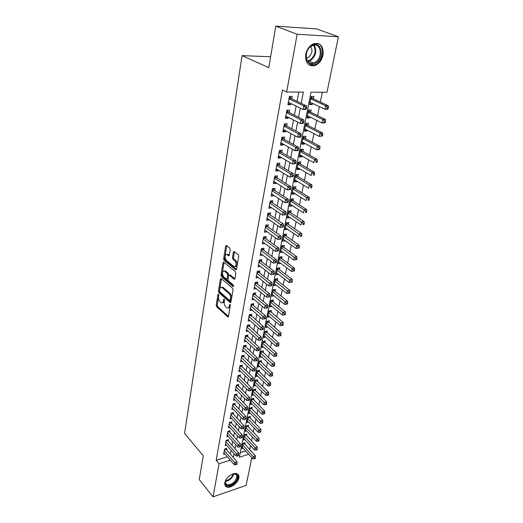 <?xml version="1.0" encoding="UTF-8"?>
<svg xmlns="http://www.w3.org/2000/svg" width="523" height="523" viewBox="0 0 523 523"><rect width="100%" height="100%" fill="white"/><g stroke="black" fill="none" stroke-linecap="round" stroke-linejoin="round"><path stroke-width="0.78" d="M218.457 294.168L217.921 294.501L216.202 305.21L216.64 306.759L227.845 316.918L228.505 316.376L230.349 305.517L229.937 304.34L229.218 306.145C228.865 307.766 228.146 308.354 227.074 307.916L225.72 306.785C224.544 305.504 224.06 303.824 224.269 301.738L224.184 299.234L223.635 299.561L223.399 300.967C223.053 302.582 222.347 303.177 221.301 302.745L219.974 301.634C218.823 300.379 218.346 298.718 218.549 296.652L218.457 294.168M323.031 55.052C321.723 60.413 318.978 63.93 314.781 65.61C308.178 66.578 305.171 62.819 305.772 54.32C306.994 49.031 309.675 45.488 313.8 43.697C320.664 42.605 323.744 46.39 323.031 55.052M238.861 478.002C238.083 482.99 230.395 488.665 226.681 486.946C225.106 486.259 224.491 484.86 224.831 482.742C225.55 477.774 233.225 472.073 236.939 473.707C238.599 474.387 239.24 475.819 238.861 478.002M230.212 249.615L229.741 248.02L226.439 245.418L225.688 246.039L223.654 258.708L224.119 260.284L235.683 269.744L236.52 269.201L238.71 256.335L238.227 254.714L234.134 251.491L233.363 252.112L232.454 257.61L232.925 259.212L234.899 260.8C236.795 264.278 236.546 266.266 234.147 266.75L226.302 260.382C224.452 256.95 224.7 254.995 227.041 254.505L228.571 255.708L229.316 255.093L230.212 249.615M251.805 457.736L246.117 485.377L213.038 496.85L199.243 479.591L203.264 455.781L184.586 433.384L242.057 55.634L268.783 67.657L275.791 26.15L297.149 34.243L338.414 36.76L326.993 92.264L311.008 92.159L239.357 457.246L248.667 454.271M213.038 496.85L219.059 463.738L230.297 460.142M301.222 103.371L303.379 92.107L286.65 91.996L282.472 90.015L216.143 460.292L219.059 463.738M286.65 91.996L297.149 34.243M221.19 278.471L220.405 278.981L218.464 291.115L218.908 292.671L230.244 302.647L230.931 302.085L233.023 289.781L232.558 288.173L221.19 278.471M221.033 275.085L223.02 262.69L223.733 262.088L235.363 271.627L235.834 273.241L234.912 278.654L234.18 279.243L229.283 275.176L228.564 275.765L227.982 279.302L228.44 280.89L233.317 285.015L233.062 286.499L221.484 276.654L221.033 275.085L222.033 274.928L224.034 262.546L223.02 262.69M312.479 103.364L312.238 104.574L309.819 103.423M313.382 98.821L313.852 96.441L311.198 96.435L309.59 104.587L312.238 104.574M309.799 116.858L309.583 117.956L307.197 116.766M310.708 112.295L311.172 109.954L308.531 109.98L306.949 118.002L309.583 117.956M307.164 130.135L306.968 131.129L304.608 129.9M308.073 125.553L308.531 123.251L305.903 123.31L304.353 131.208L306.968 131.129M304.576 143.204L304.399 144.093L302.065 142.825M305.484 138.608L305.935 136.34L303.32 136.431L301.791 144.204L304.399 144.093M302.019 156.07L301.863 156.854L299.555 155.553M302.935 151.454L303.379 149.218L300.777 149.343L299.274 156.998L301.863 156.854M299.509 168.733L299.372 169.419L297.09 168.086M300.424 164.104L300.862 161.901L298.28 162.058L296.796 169.589L299.372 169.419M297.031 181.2L296.914 181.788L294.665 180.422M297.953 176.558L298.385 174.388L295.815 174.571L294.351 181.991L296.914 181.788M294.599 193.471L294.501 193.974L292.272 192.575M295.521 188.816L295.946 186.685L293.39 186.894L291.952 194.203L294.501 193.974M292.2 205.559L292.115 205.97L289.912 204.545M293.128 200.897L293.54 198.792L290.997 199.034L289.585 206.225L292.115 205.97M289.834 217.463L287.591 216.332M290.762 212.789L291.174 210.723L288.644 210.985L287.251 218.071L289.775 217.79M287.513 229.192L285.303 227.95M288.441 224.504L288.846 222.471L286.329 222.759L284.957 229.741L287.46 229.434M285.218 240.743L283.054 239.39M286.146 236.05L286.545 234.043L284.041 234.356L282.688 241.234L285.185 240.907M282.956 252.125L280.831 250.667M283.891 247.425L284.283 245.444L281.792 245.784L280.459 252.557L282.943 252.204M281.668 258.63L282.054 256.682L279.576 257.041L278.262 263.716L280.733 263.344L278.648 261.781L291.435 271.365L292.017 268.541L279.19 258.996M279.478 269.672L279.857 267.756L277.393 268.136L276.098 274.719L278.465 274.333M277.314 280.557L277.693 278.667L275.242 279.073L273.967 285.558L276.229 285.172M275.19 291.291L275.556 289.422L273.117 289.853L271.862 296.247L274.039 295.848M273.091 301.869L273.451 300.025L271.025 300.477L269.79 306.779L271.875 306.38M271.019 312.296L271.378 310.479L268.966 310.95L267.743 317.16L269.757 316.761M268.979 322.58L269.332 320.789L266.933 321.279L265.73 327.405L267.665 326.999M266.965 332.72L267.318 330.954L264.926 331.458L263.736 337.498L265.606 337.093M264.984 342.715L265.324 340.976L262.951 341.499L261.781 347.462L263.579 347.05M263.023 352.58L263.363 350.861L261.003 351.404L259.846 357.281L261.585 356.869M261.095 362.308L261.428 360.615L259.081 361.171L257.937 366.969L259.624 366.558M259.192 371.899L259.519 370.232L257.179 370.807L256.054 376.527L257.689 376.115M257.309 381.372L257.636 379.724L255.309 380.313L254.198 385.954L255.78 385.549M255.459 390.707L255.78 389.086L253.465 389.694L252.367 395.257L253.897 394.852M253.629 399.925L253.949 398.323L251.641 398.944L250.563 404.436L252.047 404.031M251.825 409.019L252.138 407.437L249.844 408.077L248.778 413.497L250.216 413.092M250.04 418.001L250.354 416.439L248.072 417.086L247.019 422.44L248.418 422.035M248.281 426.86L248.588 425.317L246.32 425.984L245.28 431.266L246.64 430.86M246.549 435.607L246.849 434.083L244.594 434.763L243.568 439.974L244.888 439.568M226.609 449.878L226.89 448.355L224.57 449.074L223.609 454.284L224.864 453.892M228.231 441.137L228.518 439.601L226.184 440.301L225.21 445.576L226.498 445.184M229.872 432.286L230.166 430.723L227.819 431.416L226.832 436.764L228.159 436.365M231.539 423.316L231.833 421.734L229.473 422.407L228.479 427.827L229.845 427.428M233.225 414.223L233.526 412.621L231.153 413.281L230.14 418.773L231.552 418.374M234.938 405.011L235.239 403.383L232.853 404.031L231.833 409.594L233.278 409.195M236.671 395.669L236.978 394.022L234.579 394.649L233.539 400.291L235.036 399.892M238.429 386.203L238.736 384.536L236.331 385.144L235.278 390.864L236.821 390.465M240.207 376.606L240.521 374.913L238.102 375.507L237.037 381.306L238.625 380.907M242.012 366.878L242.332 365.159L239.9 365.74L238.815 371.618L240.462 371.219M243.842 357.013L244.169 355.267L241.718 355.83L240.626 361.792L242.326 361.393M245.699 347.004L246.026 345.239L243.568 345.781L242.456 351.829L244.221 351.43M247.582 336.858L247.915 335.066L245.444 335.596L244.313 341.728L246.143 341.329M249.491 326.568L249.831 324.75L247.346 325.26L246.202 331.477L248.098 331.079M251.432 316.127L251.772 314.29L249.275 314.774L248.111 321.083L250.079 320.691M253.394 305.543L253.747 303.673L251.23 304.138L250.053 310.538L252.099 310.146M255.387 294.795L255.74 292.9L253.217 293.344L252.021 299.842L254.152 299.45M257.414 283.897L257.774 281.975L255.231 282.394L254.015 288.984L256.237 288.604M259.467 272.836L259.826 270.881L257.27 271.28L256.041 277.968L258.362 277.595M261.552 261.605L261.918 259.624L259.349 260.003L258.101 266.789L260.519 266.423M263.664 250.21L264.037 248.203L261.454 248.549L260.186 255.44L262.723 255.08M265.815 238.645L266.194 236.599L263.592 236.926L262.304 243.921L264.906 243.528M267.992 226.897L268.377 224.825L265.762 225.125L264.455 232.232L267.09 231.774M270.208 214.979L270.594 212.868L267.966 213.142L266.638 220.36L269.299 219.837M272.45 202.865L272.849 200.727L270.208 200.976L268.861 208.298L271.555 207.716M274.732 190.568L275.137 188.398L272.476 188.62L271.11 196.053L273.758 195.818L273.836 195.406M277.053 178.082L277.465 175.872L274.791 176.061L273.398 183.619L276.066 183.41L276.157 182.9M279.406 165.392L279.825 163.15L277.131 163.313L275.719 170.988L278.399 170.812L278.517 170.197M281.799 152.5L282.224 150.225L279.517 150.356L278.086 158.155L280.779 158.005L280.91 157.292M284.231 139.406L284.662 137.091L281.943 137.189L280.485 145.113L283.191 144.995L283.348 144.171M286.702 126.095L287.14 123.742L284.401 123.807L282.917 131.861L285.643 131.776L285.82 130.842M289.212 112.563L289.657 110.176L286.905 110.203L285.395 118.394L288.14 118.342L288.336 117.296M216.143 460.292L227.355 456.756M230.355 454.16L231.074 450.368M232.016 445.393L232.755 441.484M233.696 436.509L234.454 432.488M235.396 427.507L236.18 423.362M237.122 418.38L237.926 414.118M238.867 409.136L239.697 404.743M240.639 399.762L241.495 395.238M242.437 390.256L243.319 385.601M244.261 380.62L245.163 375.834M246.104 370.853L247.039 365.923M247.974 360.948L248.935 355.875M249.876 350.9L250.863 345.683M251.805 340.708L252.818 335.341M253.753 330.373L254.799 324.855M255.74 319.893L256.813 314.212M257.747 309.25L258.852 303.412M259.787 298.456L260.925 292.449M261.86 287.506L263.023 281.328M263.958 276.386L265.161 270.038M266.089 265.102L267.325 258.571M268.26 253.648L269.528 246.934M270.456 242.025L271.764 235.115M272.686 230.218L274.026 223.118M274.954 218.228L276.334 210.926M277.255 206.049L278.674 198.55M279.589 193.687L281.047 185.972M281.969 181.121L283.466 173.191M284.381 168.36L285.918 160.208M286.833 155.39L288.415 147.009M289.324 142.21L290.951 133.594M291.854 128.815L293.527 119.963M294.429 115.204L296.149 106.097M297.044 101.357L298.796 92.074M291.762 98.814L292.213 96.382L289.448 96.376L287.918 104.698L290.677 104.685L290.893 103.521M252.786 452.957L249.791 449.669L250.582 445.773M251.55 441L252.361 436.993M253.335 432.22L254.171 428.095M255.139 423.316L256.002 419.08M256.97 414.301L257.852 409.94M258.826 405.162L259.735 400.683M260.702 395.904L261.637 391.296M262.611 386.517L263.572 381.777M264.54 376.998L265.527 372.134M266.495 367.355L267.514 362.354M268.482 357.575L269.528 352.437M270.496 347.658L271.568 342.382M272.535 337.61L273.64 332.183M274.608 327.411L275.739 321.835M276.706 317.069L277.863 311.342M278.831 306.583L280.027 300.699M280.995 295.94L282.217 289.899M283.185 285.146L284.447 278.936M285.408 274.189L286.702 267.815M287.663 263.076L288.99 256.531M289.951 251.792L291.318 245.071M292.279 240.345L293.678 233.441M294.639 228.721L296.077 221.634M297.031 216.921L298.509 209.645M299.463 204.944L300.98 197.465M301.934 192.778L303.49 185.103M304.438 180.422L306.04 172.538M306.988 167.876L308.629 159.783M309.577 155.128L311.263 146.819M312.205 142.184L313.937 133.646M314.872 129.024L316.65 120.257M317.585 115.655L319.416 106.653M320.344 102.07L322.338 92.231M240.253 452.676L245.679 450.963M244.836 444.236L245.137 442.733L242.888 443.426L241.874 448.571L243.156 448.172M270.626 56.745L242.057 55.634M275.791 26.15L316.552 28.896L338.414 36.76M233.317 457.533L234.043 453.729M235.004 448.741L235.749 444.825M236.71 439.836L237.481 435.803M238.436 430.808L239.233 426.657M240.194 421.662L241.011 417.38M241.972 412.385L242.816 407.979M243.77 402.985L244.64 398.448M245.601 393.453L246.496 388.785M247.451 383.79L248.373 378.985M249.334 373.991L250.282 369.048M251.236 364.054L252.21 358.968M253.171 353.973L254.171 348.736M255.132 343.748L256.165 338.361M257.12 333.38L258.179 327.836M259.133 322.861L260.232 317.16M261.186 312.185L262.311 306.321M263.259 301.346L264.416 295.318M265.37 290.357L266.56 284.152M267.508 279.197L268.73 272.816M269.678 267.868L270.94 261.31M271.882 256.368L273.176 249.621M274.124 244.692L275.451 237.756M276.399 232.84L277.765 225.707M278.707 220.798L280.112 213.469M281.047 208.566L282.492 201.028M283.433 196.145L284.917 188.398M285.852 183.527L287.375 175.558M288.31 170.701L289.879 162.516M290.808 157.671L292.422 149.251M293.344 144.433L295.005 135.771M295.926 130.972L297.633 122.068M298.555 117.283L300.307 108.137M264.893 243.581L262.67 241.94M267.063 231.911L264.808 230.303M269.26 220.065L266.985 218.49M271.496 208.036L269.195 206.487M273.758 195.818L271.43 194.308M276.066 183.41L273.706 181.932M278.399 170.812L276.02 169.367M280.779 158.005L278.367 156.599M283.191 144.995L280.753 143.629M285.643 131.776L283.178 130.449M288.14 118.342L285.643 117.054M290.677 104.685L288.147 103.443M222.556 302.68C223.484 302.869 224.099 302.242 224.4 300.79L223.399 300.967M224.517 300.084L224.4 300.79M228.368 307.851C229.303 308.034 229.924 307.4 230.225 305.962L229.218 306.145M230.355 305.177L230.225 305.962M218.784 295.129L217.189 305.033L217.633 306.576L228.492 316.435M221.438 278.687L219.457 290.945L219.902 292.501L230.911 302.189M219.497 290.742L219.81 291.834L229.754 300.562L230.486 298.666C230.702 296.541 230.212 294.841 229.015 293.566L221.889 287.441C220.811 286.99 220.091 287.598 219.738 289.258L219.497 290.742M230.094 300.496L231.238 299.986L230.231 300.163M221.615 287.323L223.243 287.526L230.022 293.396C231.218 294.665 231.715 296.364 231.493 298.483L231.238 299.986M234.873 278.824L230.395 275.085L229.728 275.19M233.657 285.97L222.491 276.497L221.484 276.654M224.576 271.228L224.334 271.058C222.072 271.548 221.85 273.477 223.667 276.844L226.387 279.138L227.093 278.55L227.675 275.02L227.211 273.431L224.576 271.228L225.59 271.077L224.171 270.979M226.877 279.06L228.106 278.393L227.093 278.55M225.59 271.077L228.224 273.281L228.688 274.863L228.106 278.393M222.033 274.928L222.491 276.497M226.858 254.413L228.061 254.368L229.264 255.316M235.383 266.697C237.605 265.887 237.788 263.873 235.925 260.657L234.899 260.8M234.454 251.733L233.474 257.466L233.944 259.068L235.925 260.657M226.766 245.666L224.674 258.565L225.132 260.14L236.474 269.397M242.169 447.073L252.72 458.749L253.165 456.592L255.433 455.86L243.98 443.092M254.518 457.906L254.341 458.769L255.244 458.475L255.427 457.612L254.518 457.906L253.165 456.592L242.587 444.929M254.341 458.769L252.72 458.749M255.433 455.86L255.427 457.612M224.289 450.597L234.709 462.554L234.291 464.738L223.89 452.768M225.766 448.708L237.05 461.796L234.709 462.554L236.082 463.888L235.912 464.764L236.847 464.463L237.017 463.587L236.082 463.888M237.017 463.587L237.05 461.796M234.291 464.738L235.912 464.764M230.97 474.877C235.481 472.975 237.645 473.943 237.462 477.774C236.376 484.775 223.72 489.136 225.321 481.866L226.753 478.676M225.648 480.742L225.491 481.369C225.217 483.069 225.714 484.193 226.982 484.743C231.408 485.043 234.657 482.657 236.729 477.584C237.024 475.838 236.514 474.694 235.187 474.145L233.095 474.034M227.904 477.316L229.512 475.871M225.132 485.592L226.256 486.351C229.943 488.064 237.579 482.428 238.351 477.473L237.795 474.171M315.84 63.008C306.517 69.467 301.915 51.313 311.669 45.658C321.2 39.362 325.339 57.582 315.84 63.008M311.381 46.142C303.34 50.698 305.55 66.179 313.617 62.982L315.251 62.198C323.214 57.713 321.102 42.075 312.813 45.442L311.381 46.142M306.347 58.086L308.387 57.347C312.113 54.059 312.917 50.456 310.793 46.547M309.211 65.068L314.081 65.251L316.14 64.27C323.659 60.021 324.816 45.351 317.618 43.363M243.862 438.457L254.518 450.055L254.969 447.865L257.244 447.145L245.673 434.436M256.329 449.192L256.146 450.068L257.055 449.78L257.238 448.897L256.329 449.192L244.293 436.287M256.146 450.068L254.518 450.055M257.244 447.145L257.238 448.897M245.581 429.729L256.335 441.249L256.793 439.026L259.081 438.32L247.386 425.67M258.166 440.359L257.983 441.242L258.898 440.961L259.081 440.072L258.166 440.359L246.013 427.526M257.983 441.242L256.335 441.249M259.081 438.32L259.081 440.072M247.327 420.884L258.179 432.318L258.643 430.069L260.944 429.376L249.118 416.785M260.023 431.403L259.839 432.305L260.755 432.031L260.944 431.129L260.023 431.403L247.765 418.655M259.839 432.305L258.179 432.318M260.944 429.376L260.944 431.129M249.085 411.921L260.049 423.27L260.519 420.989L262.834 420.315L250.877 407.79M261.912 422.336L261.722 423.251L262.644 422.976L262.834 422.061L261.912 422.336L249.53 409.659M261.722 423.251L260.049 423.27M262.834 420.315L262.834 422.061M225.897 441.843L236.422 453.722L235.991 455.938L225.491 444.047M227.361 439.948L238.776 452.977L236.422 453.722L237.802 455.069L237.625 455.958L238.566 455.657L238.743 454.768L237.802 455.069M238.743 454.768L238.776 452.977M235.991 455.938L237.625 455.958M227.531 432.979L238.155 444.772L237.717 447.021L227.119 435.208M228.989 431.07L240.521 444.04L238.155 444.772L239.541 446.126L239.364 447.028L240.312 446.734L240.488 445.831L239.541 446.126M240.488 445.831L240.521 444.04M237.717 447.021L239.364 447.028M229.185 423.99L239.907 435.698L239.469 437.98L228.767 426.252M230.63 422.081L242.286 434.986L239.907 435.698L241.306 437.065L241.129 437.973L242.077 437.686L242.26 436.777L241.306 437.065M242.26 436.777L242.286 434.986M239.469 437.98L241.129 437.973M230.859 414.889L241.685 426.507L241.24 428.814L230.434 417.177M232.29 412.961L244.078 425.807L241.685 426.507L243.097 427.873L242.914 428.801L243.875 428.514L244.051 427.592L243.097 427.873M244.051 427.592L244.078 425.807M241.24 428.814L242.914 428.801M250.877 402.841L261.945 414.105L262.422 411.791L264.743 411.13L252.661 398.67M263.821 413.144L263.631 414.066L264.56 413.798L264.749 412.876L263.821 413.144L251.328 400.553M263.631 414.066L261.945 414.105M264.743 411.13L264.749 412.876M232.552 405.658L243.489 417.184L243.038 419.524L232.127 407.979M233.977 403.723L245.895 416.498L243.489 417.184L244.908 418.563L244.731 419.498L245.686 419.224L245.869 418.282L244.908 418.563M245.869 418.282L245.895 416.498M243.038 419.524L244.731 419.498M252.687 393.642L263.867 404.809L264.35 402.462L266.684 401.821L254.459 389.432M265.756 403.821L265.56 404.763L266.495 404.501L266.691 403.56L265.756 403.821L253.145 391.322M265.56 404.763L263.867 404.809M266.684 401.821L266.691 403.56M234.278 396.303L245.32 407.731L244.862 410.11L233.84 398.65M235.683 394.362L247.739 407.064L245.32 407.731L246.751 409.117L246.562 410.065L247.529 409.797L247.719 408.849L246.751 409.117M247.719 408.849L247.739 407.064M244.862 410.11L246.562 410.065M254.524 384.313L265.808 395.388L266.299 393.008L268.645 392.381L256.29 380.064M267.724 394.375L267.521 395.329L268.462 395.074L268.659 394.12L267.724 394.375L254.989 381.967M267.521 395.329L265.808 395.388M268.645 392.381L268.659 394.12M236.017 386.817L247.176 398.153L246.712 400.559L235.579 389.204M237.416 384.869L249.602 397.5L247.176 398.153L248.615 399.539L248.425 400.507L249.399 400.245L249.589 399.278L248.615 399.539M249.589 399.278L249.602 397.5M246.712 400.559L248.425 400.507M256.381 374.867L267.783 385.837L268.279 383.424L270.639 382.81L258.14 370.572M269.711 384.797L269.508 385.765L270.45 385.516L270.653 384.549L269.711 384.797L256.852 372.481M269.508 385.765L267.783 385.837M270.639 382.81L270.653 384.549M237.788 377.207L249.053 388.432L248.582 390.877L237.344 379.62M239.168 375.246L251.498 387.798L249.053 388.432L250.504 389.831L250.314 390.812L251.288 390.55L251.485 389.576L250.504 389.831M251.485 389.576L251.498 387.798M248.582 390.877L250.314 390.812M258.27 365.283L269.783 376.148L270.286 373.71L272.66 373.115L260.016 360.948M271.731 375.089L271.529 376.063L272.47 375.821L272.679 374.847L271.731 375.089L258.748 362.87M271.529 376.063L269.783 376.148M272.66 373.115L272.679 374.847M239.58 367.46L250.962 378.58L250.484 381.058L239.129 369.911M240.946 365.492L253.413 377.959L250.962 378.58L252.426 379.986L252.23 380.979L253.21 380.724L253.407 379.737L252.426 379.986M253.407 379.737L253.413 377.959M250.484 381.058L252.23 380.979M260.179 355.575L271.816 366.329L272.326 363.858L274.706 363.276L261.912 351.195M273.777 365.244L273.568 366.231L274.523 366.002L274.725 365.008L273.777 365.244L260.663 353.123M273.568 366.231L271.816 366.329M274.706 363.276L274.725 365.008M241.397 357.575L252.897 368.584L252.413 371.095L240.94 360.059M242.75 355.594L255.361 367.983L252.897 368.584L254.368 369.996L254.171 371.003L255.159 370.761L255.355 369.754L254.368 369.996M255.355 369.754L255.361 367.983M252.413 371.095L254.171 371.003M262.121 345.729L273.869 356.372L274.392 353.862L276.785 353.3L263.84 341.303M275.85 355.254L275.641 356.261L276.595 356.032L276.804 355.032L275.85 355.254L262.611 343.245M275.641 356.261L273.869 356.372M276.785 353.3L276.804 355.032M243.241 347.553L254.858 358.445L254.368 360.994L242.777 350.07M244.574 345.559L257.336 357.863L254.858 358.445L256.342 359.87L256.146 360.89L257.133 360.654L257.336 359.634L256.342 359.87M257.336 359.634L257.336 357.863M254.368 360.994L256.146 360.89M264.082 335.746L275.954 346.272L276.484 343.729L278.89 343.186L265.789 331.275M277.955 345.128L277.746 346.148L278.707 345.932L278.916 344.912L277.955 345.128L264.579 333.229M277.746 346.148L275.954 346.272M278.89 343.186L278.916 344.912M245.11 337.387L256.852 348.161L256.348 350.743L244.64 339.943M246.425 335.387L259.343 347.599L256.852 348.161L258.342 349.586L258.14 350.626L259.14 350.397L259.343 349.364L258.342 349.586M259.343 349.364L259.343 347.599M256.348 350.743L258.14 350.626M266.076 325.62L278.073 336.034L278.609 333.445L281.021 332.922L267.769 321.109M280.093 334.857L279.877 335.89L280.844 335.681L281.054 334.648L280.093 334.857L266.58 323.07M279.877 335.89L278.073 336.034M281.021 332.922L281.054 334.648M229.819 306.903L228.878 307.223M247.006 327.078L258.872 337.727L258.362 340.349L246.536 329.667M248.301 325.064L261.376 337.185L258.872 337.727L260.376 339.166L260.173 340.212L261.173 339.989L261.376 338.943L260.376 339.166M261.376 338.943L261.376 337.185M258.362 340.349L260.173 340.212M268.096 315.356L280.217 325.639L280.759 323.018L283.191 322.514L269.77 310.793M282.257 324.437L282.034 325.489L283.008 325.28L283.224 324.234L282.257 324.437L268.606 312.767M282.034 325.489L280.217 325.639M283.191 322.514L283.224 324.234M221.929 287.434L222.262 287.225M248.935 316.618L260.918 327.137L260.402 329.797L248.451 319.246M250.197 314.591L263.435 326.614L260.918 327.137L262.435 328.581L262.226 329.647L263.232 329.438L263.442 328.372L262.435 328.581M263.442 328.372L263.435 326.614M260.402 329.797L262.226 329.647M270.149 304.942L282.394 315.101L282.95 312.44L285.388 311.956L272.535 301.411L271.803 300.333M284.453 313.865L284.231 314.931L285.205 314.735L285.427 313.669L284.453 313.865L270.666 302.32M284.231 314.931L282.394 315.101M285.388 311.956L285.427 313.669M250.883 306.007L262.997 316.395L262.474 319.095L250.393 308.675M252.125 303.974L252.851 305.072L265.534 315.892L262.997 316.395L264.527 317.847L264.318 318.925L265.331 318.723L265.54 317.644L264.527 317.847M265.54 317.644L265.534 315.892M262.474 319.095L264.318 318.925M272.228 294.384L284.604 304.406L285.166 301.706L287.617 301.241L274.627 290.84L273.862 289.722M286.682 303.137L286.454 304.223L287.441 304.033L287.663 302.954L286.682 303.137L272.751 291.723M286.454 304.223L284.604 304.406M287.617 301.241L287.663 302.954M252.864 295.247L265.109 305.491L264.579 308.23L252.367 297.953M254.08 293.194L254.838 294.338L267.658 305.007L265.109 305.491L266.645 306.949L266.436 308.047L267.456 307.851L267.665 306.753L266.645 306.949M267.665 306.753L267.658 305.007M264.579 308.23L266.436 308.047M274.333 283.675L286.846 293.553L287.415 290.814L289.879 290.376L276.752 280.119L275.948 278.955M288.944 292.259L288.716 293.351L289.703 293.174L289.932 292.076L288.944 292.259L274.869 280.969M288.716 293.351L286.846 293.553M289.879 290.376L289.932 292.076M254.871 284.322L267.253 294.423L266.71 297.201L254.368 287.068M256.061 282.257L256.858 283.446L269.809 293.959L267.253 294.423L268.802 295.887L268.587 297.005L269.606 296.816L269.829 295.704L268.802 295.887M269.829 295.704L269.809 293.959M266.71 297.201L268.587 297.005M276.477 272.803L289.121 282.538L289.696 279.759L292.18 279.341L278.903 269.24L278.066 268.031M291.239 281.211L291.004 282.322L291.997 282.152L292.233 281.041L291.239 281.211L277.013 270.064M291.004 282.322L289.121 282.538M292.18 279.341L292.233 281.041M256.911 273.235L269.423 283.185L268.874 286.009L256.401 276.026M258.074 271.156L258.905 272.385L271.999 282.747L269.423 283.185L270.986 284.662L270.77 285.793L271.797 285.617L272.019 284.486L270.986 284.662M272.019 284.486L271.999 282.747M268.874 286.009L270.77 285.793M293.566 269.999L293.331 271.13L294.331 270.966L294.567 269.842L293.566 269.999L292.017 268.541L294.508 268.149L281.093 258.199L280.21 256.95M293.331 271.13L291.435 271.365M294.508 268.149L294.567 269.842M258.983 261.984L271.633 271.777L271.077 274.647L258.46 264.815M260.108 259.892L260.977 261.167L274.222 271.365L271.633 271.777L273.209 273.261L272.986 274.412L274.019 274.242L274.248 273.098L273.209 273.261M274.248 273.098L274.222 271.365M271.077 274.647L272.986 274.412M280.851 250.589L293.776 260.016L294.371 257.153L296.874 256.786L283.309 247L282.387 245.705M295.933 258.617L295.698 259.768L296.698 259.617L296.933 258.467L295.933 258.617L281.407 247.765M295.698 259.768L293.776 260.016M296.874 256.786L296.933 258.467M261.082 250.569L273.875 260.199L273.307 263.108L260.552 253.439M262.173 248.451L263.089 249.778L276.477 259.807L273.875 260.199L275.464 261.69L275.235 262.853L276.275 262.696L276.504 261.533L275.464 261.69M276.504 261.533L276.477 259.807M273.307 263.108L275.235 262.853M283.087 239.233L296.155 248.503L296.757 245.594L299.274 245.248L285.558 235.638L284.59 234.291M298.332 247.065L298.09 248.229L299.097 248.092L299.339 246.928L298.332 247.065L283.649 236.37M298.09 248.229L296.155 248.503M299.274 245.248L299.339 246.928M263.213 238.978L276.151 248.438L275.575 251.393L262.677 241.888M264.272 236.841L265.226 238.22L278.766 248.072L276.151 248.438L277.752 249.935L277.523 251.118L278.569 250.975L278.798 249.791L277.752 249.935M278.798 249.791L278.766 248.072M275.575 251.393L277.523 251.118M285.355 227.708L298.568 236.808L299.182 233.859L301.712 233.539L287.84 224.099L286.826 222.7M300.771 235.337L300.522 236.52L301.536 236.389L301.784 235.206L300.771 235.337L285.924 224.798M301.536 236.389L300.522 236.52M301.712 233.539L301.784 235.206M280.897 239.07L281.132 237.867L280.073 238.004L279.844 239.201L280.897 239.07L277.876 239.495L264.834 230.166M279.844 239.201L277.876 239.495L278.458 236.488L281.093 236.154L267.403 226.485L266.397 225.053M265.383 227.204L280.073 238.004M281.132 237.867L281.093 236.154M287.657 216.012L301.026 224.936L301.64 221.942L304.19 221.647L290.16 212.39L289.095 210.939M303.248 223.432L302.994 224.629L304.013 224.511L304.262 223.308L303.248 223.432L288.238 213.057M304.013 224.511L302.994 224.629M304.19 221.647L304.262 223.308M283.257 226.975L283.499 225.753L282.44 225.877L282.198 227.1L283.257 226.975L280.217 227.407L267.024 218.261M282.198 227.1L280.217 227.407L280.805 224.36L283.459 224.053L269.606 214.567L268.554 213.083M267.58 215.254L282.44 225.877M283.499 225.753L283.459 224.053M289.997 204.133L303.517 212.881L304.144 209.834L306.707 209.566L292.514 200.505L291.389 198.995M305.759 211.338L305.504 212.554L306.53 212.443L306.785 211.227L305.759 211.338L304.144 209.834L290.585 201.139M306.53 212.443L305.504 212.554M306.707 209.566L306.785 211.227M285.663 214.691L285.904 213.449L284.839 213.561L284.597 214.803L285.663 214.691L282.597 215.136L269.247 206.173M284.597 214.803L282.597 215.136L283.191 212.037L285.859 211.756L271.849 202.466L270.737 200.93M269.809 203.12L284.839 213.561M285.904 213.449L285.859 211.756M292.37 192.078L306.047 200.636L306.681 197.544L309.256 197.302L294.907 188.437L293.723 186.868M308.309 199.054L308.054 200.289L309.086 200.191L309.341 198.956L308.309 199.054L306.681 197.544L292.965 189.032M309.086 200.191L308.054 200.289M309.256 197.302L309.341 198.956M288.101 202.211L288.343 200.95L287.271 201.054L287.029 202.309L288.101 202.211L285.009 202.663L271.509 193.896M287.029 202.309L285.009 202.663L285.617 199.511L288.297 199.263L274.124 190.182L272.954 188.581M272.078 190.797L285.617 199.511L287.271 201.054M288.343 200.95L288.297 199.263M294.776 179.834L308.616 188.202L309.263 185.057L311.852 184.848L297.332 176.186L296.09 174.551M310.904 186.574L310.642 187.829L311.682 187.744L311.943 186.489L310.904 186.574L309.263 185.057L295.384 176.741M311.682 187.744L310.642 187.829M311.852 184.848L311.943 186.489M290.579 189.529L290.827 188.247L289.749 188.339L289.5 189.62L290.579 189.529L287.46 189.993L273.804 181.422M289.5 189.62L287.46 189.993L288.081 186.789L290.775 186.574L276.392 177.67L275.203 176.035M274.379 178.278L288.081 186.789L289.749 188.339M290.827 188.247L290.775 186.574M297.227 167.399L311.224 175.565L311.885 172.374L314.486 172.191L299.731 163.699L298.489 162.045M313.539 173.898L313.277 175.172L314.316 175.1L314.578 173.826L313.539 173.898L311.885 172.374L297.842 164.261M314.316 175.1L313.277 175.172M314.486 172.191L314.578 173.826M293.096 176.643L293.351 175.342L292.265 175.421L292.011 176.722L293.096 176.643L289.951 177.114L276.131 168.752M292.011 176.722L289.951 177.114L290.579 173.865L293.292 173.675L278.72 164.98L277.484 163.287M276.719 165.556L290.579 173.865L292.265 175.421M293.351 175.342L293.292 173.675M299.712 154.769L313.878 162.725L314.545 159.489L317.16 159.332L302.294 151.101L300.921 149.336M316.212 161.019L315.944 162.313L316.99 162.254L317.265 160.953L316.212 161.019L314.545 159.489L300.339 151.585M316.99 162.254L315.944 162.313M317.16 159.332L317.265 160.953M295.652 163.542L295.913 162.222L294.822 162.287L294.567 163.607L295.652 163.542L292.481 164.026L278.498 155.887M294.567 163.607L292.481 164.026L293.122 160.724L295.848 160.568L281.171 152.141L279.798 150.343M279.099 152.638L293.122 160.724L294.822 162.287M295.913 162.222L295.848 160.568M302.235 141.942L316.572 149.683L317.252 146.388L319.88 146.27L304.837 138.262L303.386 136.431M318.938 147.931L318.664 149.251L319.716 149.199L319.991 147.885L318.938 147.931L317.252 146.388L302.876 138.706M319.716 149.199L319.2 149.558L316.572 149.683L318.664 149.251M319.88 146.27L319.991 147.885M298.254 150.232L298.515 148.892L297.424 148.937L297.162 150.284L298.254 150.232L297.796 150.591L295.057 150.729L280.903 142.805M297.162 150.284L295.057 150.729L295.711 147.368L298.45 147.244L283.59 139.053L282.152 137.176M281.511 139.504L295.711 147.368L297.424 148.937M298.515 148.892L298.45 147.244M304.804 128.913L319.311 136.431L319.998 133.077L322.645 132.992L307.419 125.219L305.903 123.33M321.697 134.633L321.423 135.973L322.482 135.934L322.756 134.594L321.697 134.633L319.998 133.077L305.452 125.625M322.482 135.934L319.311 136.431L321.423 135.973M322.645 132.992L322.756 134.594M300.902 136.699L301.17 135.333L300.065 135.372L299.797 136.738L300.902 136.699L300.431 137.104L297.672 137.203L283.348 129.521M299.797 136.738L297.672 137.203L298.339 133.79L301.091 133.698L286.055 125.755L284.532 123.801M283.969 126.161L298.339 133.79L300.065 135.372M301.17 135.333L301.091 133.698M307.406 115.675L322.09 122.957L322.796 119.551L325.456 119.499L310.047 111.974L308.505 110.092M324.508 121.114L324.227 122.474L325.286 122.447L325.574 121.088L324.508 121.114L322.796 119.551L308.067 112.327M325.286 122.447L324.75 122.892L322.09 122.957L324.227 122.474M325.456 119.499L325.574 121.088M303.588 122.938L303.863 121.552L302.752 121.571L302.484 122.964L303.588 122.938L303.105 123.389L300.333 123.454L285.833 116.014M302.484 122.964L300.333 123.454L301.006 119.983L303.778 119.93L288.559 112.236L286.944 110.203M286.46 112.602L301.006 119.983L302.752 121.571M303.863 121.552L303.778 119.93M310.061 102.22L324.92 109.261L325.633 105.803L328.313 105.783L312.708 98.507L311.159 96.644M327.365 107.372L327.078 108.751L328.143 108.745L328.437 107.359L327.365 107.372L325.633 105.803L310.727 98.821M328.143 108.745L327.594 109.235L324.92 109.261L327.078 108.751M328.313 105.783L328.437 107.359M306.321 108.947L306.602 107.535L305.484 107.542L305.21 108.961L306.321 108.947L305.824 109.444L303.039 109.477L288.363 102.279M305.21 108.961L303.039 109.477L303.726 105.94L306.517 105.927L291.102 98.494L289.435 96.435M288.997 98.814L303.726 105.94L305.484 107.542M306.602 107.535L306.517 105.927M218.621 294.377L217.921 294.501M230.179 304.602L229.46 304.732M224.341 299.437L223.635 299.561M228.407 316.683L227.701 316.82M217.633 306.576L216.64 306.759M217.189 305.033L216.202 305.21M230.82 302.431L230.12 302.562M219.902 292.501L218.908 292.671M219.457 290.945L218.464 291.115M221.412 278.824L220.405 278.981M231.493 298.483L230.486 298.666M230.022 293.396L229.015 293.566M223.243 287.526L222.242 287.689M234.768 279.066L234.082 279.177M230.395 275.085L229.381 275.242M233.546 286.414L233.062 286.499M228.688 274.863L227.675 275.02M228.224 273.281L227.211 273.431M229.139 255.57L228.499 255.655M228.25 254.505L227.23 254.642M233.944 259.068L232.925 259.212M233.474 257.466L232.454 257.61M234.389 251.968L233.363 252.112M236.363 269.639L235.683 269.744M225.132 260.14L224.119 260.284M224.674 258.565L223.654 258.708M226.707 245.908L225.688 246.039M244.359 443.713L242.731 444.217M244.149 443.406L242.809 443.818M224.498 449.473L225.929 449.028M224.419 449.872L226.139 449.342M233.716 474.06C232.317 478.14 229.577 480.578 225.485 481.389M225.616 480.846C229.336 479.964 231.859 477.689 233.199 474.015M314.114 45.128C317.121 50.633 315.99 55.713 310.734 60.348L307.831 61.394M307.478 60.923L310.25 59.916C315.31 55.458 316.408 50.561 313.539 45.233M246.065 435.084L244.431 435.574M245.856 434.776L244.509 435.182M247.797 426.343L246.156 426.827M247.582 426.036L246.228 426.435M249.549 417.485L247.902 417.955M249.334 417.184L247.974 417.57M251.328 408.515L249.667 408.973M251.105 408.208L249.746 408.587M226.106 440.726L227.544 440.294M226.028 441.124L227.753 440.608M227.734 431.874L229.179 431.442M227.662 432.266L229.394 431.756M229.381 422.898L230.839 422.479M229.309 423.29L231.055 422.787M231.055 413.798L232.519 413.392M230.983 414.19L232.735 413.7M253.125 399.422L251.458 399.873M252.91 399.121L251.537 399.494M232.755 404.58L234.226 404.181M232.683 404.972L234.441 404.495M254.949 390.21L253.276 390.648M254.727 389.91L253.348 390.269M234.474 395.238L235.951 394.852M234.402 395.623L236.167 395.159M256.8 380.875L255.113 381.3M256.577 380.574L255.191 380.927M236.213 385.765L237.697 385.386M236.141 386.151L237.919 385.693M258.676 371.408L256.983 371.827M258.447 371.114L257.055 371.454M237.978 376.168L239.475 375.795M237.913 376.547L239.697 376.102M260.572 361.818L258.872 362.223M260.343 361.524L258.944 361.857M239.769 366.433L241.273 366.074M239.704 366.806L241.502 366.375M262.5 352.097L260.787 352.489M262.265 351.802L260.859 352.123M241.587 356.562L243.097 356.215M241.515 356.934L243.326 356.516M264.448 342.238L262.729 342.617M264.213 341.944L262.801 342.258M243.424 346.553L244.947 346.213M243.358 346.919L245.176 346.514M266.429 332.242L264.703 332.615M266.194 331.955L264.769 332.255M245.294 336.4L246.823 336.08M245.228 336.766L247.052 336.374M268.436 322.109L266.697 322.469M268.194 321.822L266.769 322.109M247.189 326.104L248.726 325.796M247.124 326.463L248.961 326.091M270.469 311.832L268.724 312.172M270.228 311.545L268.796 311.826M249.111 315.663L250.654 315.362M249.046 316.016L250.89 315.657M272.535 301.411L270.777 301.738M272.293 301.124L270.849 301.392M251.06 305.066L252.609 304.778M250.994 305.419L252.851 305.072M274.627 290.84L272.862 291.154M274.379 290.553L272.928 290.814M253.034 294.318L254.596 294.044M252.969 294.665L254.838 294.338M276.752 280.119L274.98 280.413M276.504 279.831L275.046 280.08M255.041 283.414L256.61 283.152M254.976 283.76L256.858 283.446M278.903 269.24L277.125 269.522M278.654 268.959L277.19 269.188M257.074 272.346L258.656 272.097M257.015 272.686L258.905 272.385M281.093 258.199L279.295 258.467M280.838 257.924L279.36 258.14M259.14 261.114L260.729 260.879M259.081 261.448L260.977 261.167M283.309 247L281.505 247.248M283.054 246.725L281.57 246.928M261.239 249.713L262.834 249.497M261.18 250.04L263.089 249.778M285.558 235.638L283.747 235.866M285.296 235.363L283.812 235.546M263.37 238.142L264.971 237.939M263.311 238.462L265.226 238.22M287.84 224.099L286.022 224.315M287.578 223.824L286.081 224.001M265.534 226.394L267.142 226.204M265.475 226.707L267.403 226.485M290.16 212.39L288.33 212.586M289.899 212.122L288.389 212.279M267.724 214.463L269.345 214.293M267.665 214.776L269.606 214.567M292.514 200.505L290.677 200.682L292.507 200.499M292.246 200.237L290.736 200.381M269.953 202.349L271.587 202.192M271.842 202.46L269.901 202.649L271.849 202.466M294.907 188.437L293.057 188.594M294.632 188.169L293.109 188.3M272.215 190.045L273.856 189.908M274.098 190.163L272.163 190.326L274.124 190.182M297.332 176.186L295.469 176.316M297.057 175.918L295.528 176.029M274.516 177.552L276.164 177.428M274.464 177.84L276.438 177.696M299.797 163.738L297.927 163.849M299.516 163.477L297.979 163.575M276.85 164.856L278.511 164.752M276.798 165.144L278.785 165.02M302.294 151.101L300.418 151.193M302.019 150.846L300.47 150.918M279.223 151.958L280.89 151.879M279.171 152.239L281.171 152.141M304.837 138.262L302.948 138.334M304.556 138.007L303 138.065M281.636 138.857L283.309 138.791M281.583 139.125L283.59 139.053M307.419 125.219L305.517 125.272M307.132 124.971L305.569 125.01M284.081 125.54L285.774 125.494M284.035 125.801L286.055 125.755M310.047 111.974L308.132 111.994M309.753 111.726L308.184 111.745M286.571 112L288.271 111.981M286.526 112.262L288.559 112.236M312.708 98.507L310.786 98.507M312.421 98.265L310.839 98.265M289.101 98.246L290.814 98.246M289.056 98.494L291.102 98.494M228.316 316.833L227.845 316.918M230.735 302.562L230.244 302.647M222.896 287.277L221.889 287.441M234.696 279.164L234.18 279.243M230.297 275.02L229.283 275.176M233.493 286.486L233.14 286.545M225.348 270.907L224.334 271.058M229.081 255.636L228.571 255.708M228.061 254.368L227.041 254.505M236.298 269.724L235.768 269.803M225.478 482.938L226.982 484.743M307.249 57.89L306.249 57.478M313.617 62.982L309.113 61.119L307.786 61.341M294.88 188.417L293.057 188.574M297.286 176.153L295.475 176.284M274.464 177.807L276.392 177.67M299.731 163.699L297.933 163.81M276.804 165.098L278.72 164.98M302.216 151.049L300.424 151.14M279.184 152.18L281.093 152.088M304.739 138.203L302.961 138.268M281.596 139.059L283.499 138.987M307.308 125.147L305.537 125.193M284.048 125.723L285.937 125.677M309.91 111.883L308.152 111.909M286.539 112.17L288.428 112.151M312.558 98.409L310.806 98.409M289.075 98.396L290.951 98.396"/></g></svg>
